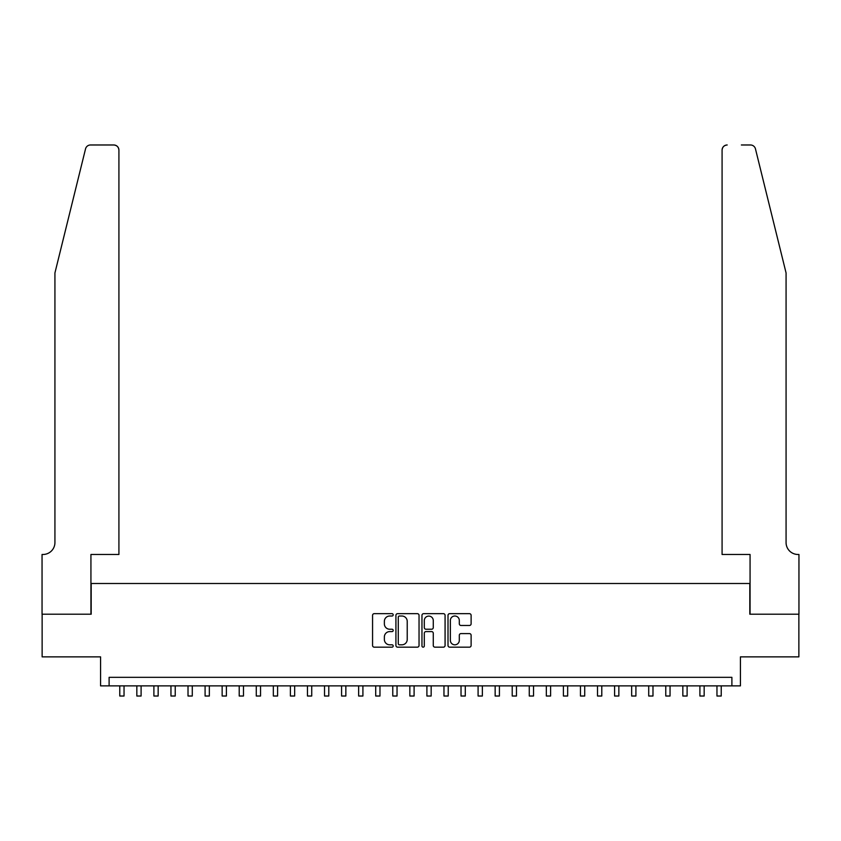 <?xml version="1.0" encoding="UTF-8"?>
<svg xmlns="http://www.w3.org/2000/svg" width="841" height="841" viewBox="0 0 841 841"><rect width="100%" height="100%" fill="white"/><g stroke="black" fill="none" stroke-linecap="round" stroke-linejoin="round"><path stroke-width="1.26" d="M393.199 614.834A1.177 1.177 0 0 0 392.032 613.667L374.234 613.667A1.671 1.671 0 0 0 372.563 615.339L372.563 645.489A1.671 1.671 0 0 0 374.234 647.16L392.032 647.16A1.177 1.177 0 0 0 393.199 645.993A1.177 1.177 0 0 0 392.032 644.816L389.73 644.816A5.361 5.361 0 0 1 384.369 639.454L384.369 636.942A5.361 5.361 0 0 1 389.73 631.591L392.032 631.591A1.177 1.177 0 0 0 393.199 630.414A1.177 1.177 0 0 0 392.032 629.236L389.73 629.236A5.361 5.361 0 0 1 384.369 623.885L384.369 621.373A5.361 5.361 0 0 1 389.73 616.011L392.032 616.011A1.177 1.177 0 0 0 393.199 614.834M469.446 625.473A1.671 1.671 0 0 0 471.118 623.801L471.118 615.339A1.671 1.671 0 0 0 469.446 613.667L449.683 613.667A1.671 1.671 0 0 0 448.011 615.339L448.011 645.489A1.671 1.671 0 0 0 449.683 647.16L469.446 647.16A1.671 1.671 0 0 0 471.118 645.489L471.118 635.27A1.671 1.671 0 0 0 469.446 633.599L460.984 633.599A1.671 1.671 0 0 0 459.312 635.27L459.312 640.337A4.478 4.478 0 0 1 454.834 644.816A4.478 4.478 0 0 1 450.356 640.337L450.356 620.49A4.478 4.478 0 0 1 454.834 616.011A4.478 4.478 0 0 1 459.312 620.49L459.312 623.801A1.671 1.671 0 0 0 460.984 625.473L469.446 625.473M731.891 685.867L740.427 685.867L740.427 656.863L798.866 656.863L798.866 614.203L749.815 614.203L749.815 583.496L91.185 583.496L91.185 614.203L42.134 614.203L42.134 656.863L100.573 656.863L100.573 685.867L731.891 685.867L731.891 677.331L109.109 677.331L109.109 685.867M419.039 615.339A1.671 1.671 0 0 0 417.357 613.667L397.593 613.667A1.671 1.671 0 0 0 395.922 615.339L395.922 645.489A1.671 1.671 0 0 0 397.593 647.16L417.357 647.16A1.671 1.671 0 0 0 419.039 645.489L419.039 615.339M423.643 613.667L443.407 613.667A1.671 1.671 0 0 1 445.078 615.339L445.078 645.489A1.671 1.671 0 0 1 443.407 647.16L434.944 647.16A1.671 1.671 0 0 1 433.273 645.489L433.273 633.262A1.671 1.671 0 0 0 431.591 631.591L425.988 631.591A1.671 1.671 0 0 0 424.306 633.262L424.306 645.993A1.177 1.177 0 0 1 423.139 647.16A1.177 1.177 0 0 1 421.961 645.993L421.961 615.339A1.671 1.671 0 0 1 423.643 613.667M399.443 616.011A1.177 1.177 0 0 0 398.266 617.178L398.266 643.649A1.177 1.177 0 0 0 399.443 644.816L401.872 644.816A5.361 5.361 0 0 0 407.223 639.454L407.223 621.373A5.361 5.361 0 0 0 401.872 616.011L399.443 616.011M433.273 620.574A4.478 4.478 0 0 0 428.794 616.096A4.478 4.478 0 0 0 424.306 620.574L424.306 627.565A1.671 1.671 0 0 0 425.988 629.236L431.591 629.236A1.671 1.671 0 0 0 433.273 627.565L433.273 620.574M119.769 685.867L119.769 696.022L124.037 696.022L124.037 685.867M85.54 148.878C86.844 146.071 86.844 146.071 85.54 148.878L54.928 272.947L54.928 542.54A11.942 11.942 0 0 1 42.986 554.482L42.05 554.482L42.05 614.203L90.933 614.203L90.933 554.482L118.917 554.482L118.917 150.097A5.12 5.12 0 0 0 113.798 144.978L90.513 144.978A5.12 5.12 0 0 0 85.54 148.878M99.637 144.978L113.798 144.978C116.888 145.304 118.592 147.017 118.917 150.097L118.917 554.482M54.928 542.54A11.942 11.942 0 0 1 42.986 554.482M776.685 234.902L755.46 148.878C754.156 146.071 754.156 146.071 755.46 148.878C754.156 146.071 754.156 146.071 755.46 148.878L786.072 272.947L786.072 542.54A11.942 11.942 0 0 0 798.014 554.482L798.95 554.482L798.95 614.203L750.067 614.203L750.067 554.482L722.083 554.482L722.083 150.097L722.083 554.482M741.363 144.978L750.487 144.978A5.12 5.12 0 0 1 755.46 148.878M727.202 144.978A5.12 5.12 0 0 0 722.083 150.097C722.408 147.017 724.112 145.304 727.202 144.978M786.072 542.54A11.942 11.942 0 0 0 798.014 554.482M136.831 685.867L136.831 696.022L141.099 696.022L141.099 685.867M153.892 685.867L153.892 696.022L158.161 696.022L158.161 685.867M170.954 685.867L170.954 696.022L175.222 696.022L175.222 685.867M188.016 685.867L188.016 696.022L192.284 696.022L192.284 685.867M205.088 685.867L205.088 696.022L209.346 696.022L209.346 685.867M222.15 685.867L222.15 696.022L226.408 696.022L226.408 685.867M239.212 685.867L239.212 696.022L243.48 696.022L243.48 685.867M256.274 685.867L256.274 696.022L260.542 696.022L260.542 685.867M273.336 685.867L273.336 696.022L277.604 696.022L277.604 685.867M290.397 685.867L290.397 696.022L294.665 696.022L294.665 685.867M307.459 685.867L307.459 696.022L311.727 696.022L311.727 685.867M324.521 685.867L324.521 696.022L328.789 696.022L328.789 685.867M341.583 685.867L341.583 696.022L345.851 696.022L345.851 685.867M358.644 685.867L358.644 696.022L362.913 696.022L362.913 685.867M375.706 685.867L375.706 696.022L379.974 696.022L379.974 685.867M392.768 685.867L392.768 696.022L397.036 696.022L397.036 685.867M409.84 685.867L409.84 696.022L414.098 696.022L414.098 685.867M426.902 685.867L426.902 696.022L431.16 696.022L431.16 685.867M443.964 685.867L443.964 696.022L448.232 696.022L448.232 685.867M461.026 685.867L461.026 696.022L465.294 696.022L465.294 685.867M478.087 685.867L478.087 696.022L482.356 696.022L482.356 685.867M495.149 685.867L495.149 696.022L499.417 696.022L499.417 685.867M512.211 685.867L512.211 696.022L516.479 696.022L516.479 685.867M529.273 685.867L529.273 696.022L533.541 696.022L533.541 685.867M546.335 685.867L546.335 696.022L550.603 696.022L550.603 685.867M563.396 685.867L563.396 696.022L567.664 696.022L567.664 685.867M580.458 685.867L580.458 696.022L584.726 696.022L584.726 685.867M597.52 685.867L597.52 696.022L601.788 696.022L601.788 685.867M614.592 685.867L614.592 696.022L618.85 696.022L618.85 685.867M631.654 685.867L631.654 696.022L635.912 696.022L635.912 685.867M648.716 685.867L648.716 696.022L652.984 696.022L652.984 685.867M665.778 685.867L665.778 696.022L670.046 696.022L670.046 685.867M682.839 685.867L682.839 696.022L687.108 696.022L687.108 685.867M699.901 685.867L699.901 696.022L704.169 696.022L704.169 685.867M716.963 685.867L716.963 696.022L721.231 696.022L721.231 685.867"/></g></svg>
